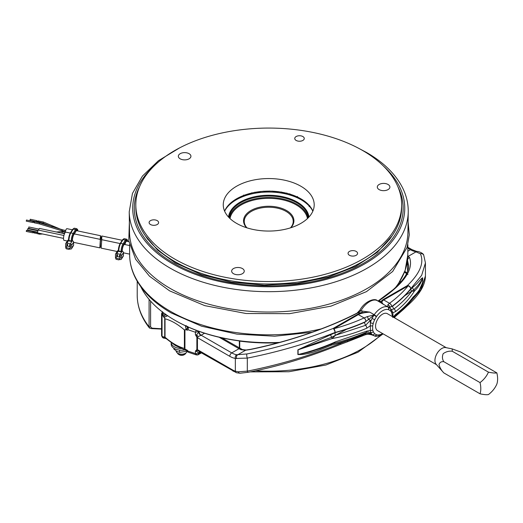 <?xml version="1.0" encoding="UTF-8"?>
<svg xmlns="http://www.w3.org/2000/svg" width="523" height="523" viewBox="0 0 523 523"><rect width="100%" height="100%" fill="white"/><g stroke="black" fill="none" stroke-linecap="round" stroke-linejoin="round"><path stroke-width="0.78" d="M28.66 228.237L28.896 227.145M27.608 229.911L27.843 228.813M63.924 235.468L38.427 230.107A1.471 0.412 101.9 0 0 38.127 230.349A1.471 0.412 101.9 0 0 37.649 231.924A1.471 0.412 101.9 0 0 37.826 232.983L63.512 238.383M64.499 233.696L39.48 228.44A1.471 0.412 101.9 0 0 39.179 228.675A1.471 0.412 101.9 0 0 38.715 230.172M100.403 239.691L100.357 247.104L99.847 247.863L100.357 239.39L74.305 233.912M70.298 233.075L65.813 232.134A4.197 1.17 101.9 0 0 64.95 232.813A4.197 1.17 101.9 0 0 63.584 237.311A4.197 1.17 101.9 0 0 64.087 240.345L67.317 241.025M101.678 240.75L101.161 248.137L117.159 251.498M279.55 342.402A132.914 76.737 180 0 1 174.747 320.181A132.914 76.737 180 0 1 174.741 320.181A132.914 76.737 180 0 1 140.818 286.781M175.238 320.468L174.747 320.181L175.238 320.468A132.214 76.332 180 0 0 240.743 341.094L239.73 341.127L239.73 348.194M278.086 342.8A131.515 75.927 180 0 1 239.73 341.127M239.344 347.965L239.344 340.918M161.574 329.098L151.493 328.614L152.134 328.183L161.574 328.751M150.598 301.091L150.598 326.895L152.134 328.183M151.493 328.614L149.48 328.045L149.088 326.777L149.088 299.352M309.1 206.592L309.773 205.683M304.203 201.708L304.262 201.584A48.691 28.111 0 0 1 305.275 202.224M230.473 203.885L230.277 203.558A48.691 28.111 0 0 0 229.303 204.303L230.133 204.179A45.887 26.496 0 0 0 227.302 207.115L226.982 206.971M297.541 197.066L297.541 197.23A48.691 28.111 0 0 1 300.398 198.537M240.41 197.021A48.691 28.111 0 0 1 243.659 195.792L243.659 195.471M236.416 198.903L236.416 199.701L236.416 198.903M246.601 227.74A25.182 14.539 180 0 1 253.655 209.148A25.182 14.539 180 0 1 286.539 210.521A25.182 14.539 180 0 1 290.86 227.74M290.481 227.858A24.483 14.134 0 0 0 293.213 221.373A24.483 14.134 0 0 0 286.042 211.377A24.483 14.134 0 0 0 259.356 208.311A24.483 14.134 0 0 0 244.248 221.373A24.483 14.134 0 0 0 246.974 227.858M308.93 217.071A40.278 23.254 0 0 0 297.208 202.074A40.278 23.254 0 0 0 254.479 196.766A40.278 23.254 0 0 0 228.525 217.071M308.511 217.522A39.872 23.019 0 0 0 296.92 202.806A39.872 23.019 0 0 0 254.734 197.531A39.872 23.019 0 0 0 228.95 217.522M303.628 200.544L303.17 201.009A45.887 26.496 0 0 0 301.176 199.779A45.887 26.496 0 0 0 299.051 198.629L300.548 198.622M225.864 208.612L226.23 208.52A45.887 26.496 0 0 0 224.622 211.194M231.179 202.571L231.637 202.917A45.887 26.496 0 0 1 235.357 200.329L234.056 200.387M236.821 198.668L237.233 199.243A45.887 26.496 0 0 1 241.711 197.099L240.057 196.994M243.659 195.033L243.901 196.236A45.887 26.496 0 0 1 248.987 194.595L247.15 194.262M251.753 192.778L251.413 193.981A45.887 26.496 0 0 1 256.93 192.909L254.773 192.196M260.428 191.431L259.519 192.562A45.887 26.496 0 0 1 265.285 192.098L263.585 191.176M269.384 191.019L267.939 192.026A45.887 26.496 0 0 1 273.751 192.183L272.568 191.104M278.321 191.568L276.379 192.392A45.887 26.496 0 0 1 282.047 193.164L281.42 191.987M286.924 193.052L284.564 193.647A45.887 26.496 0 0 1 289.886 195.007L289.84 193.798M293.978 195.543L292.207 195.752A45.887 26.496 0 0 1 297.012 197.648L297.541 196.471M305.948 202.29L304.87 202.185A45.887 26.496 0 0 1 308.158 204.957L308.563 204.715M310.054 206.422L309.446 206.297A45.887 26.496 0 0 1 311.8 209.37L311.996 209.298M312.78 210.867L312.643 210.828A45.887 26.496 0 0 1 312.832 211.194M311.8 209.37A45.887 26.496 180 0 1 312.643 210.828M308.158 204.957A45.887 26.496 180 0 1 309.446 206.297M303.17 201.009A45.887 26.496 180 0 1 304.87 202.185M297.012 197.648A45.887 26.496 180 0 1 299.051 198.629M289.886 195.007A45.887 26.496 180 0 1 292.207 195.752M282.047 193.164A45.887 26.496 180 0 1 284.564 193.647M273.751 192.183A45.887 26.496 180 0 1 276.379 192.392M265.285 192.098A45.887 26.496 180 0 1 267.939 192.026M256.93 192.909A45.887 26.496 180 0 1 259.519 192.562M248.987 194.595A45.887 26.496 180 0 1 251.413 193.981M241.711 197.099A45.887 26.496 180 0 1 243.901 196.236M235.357 200.329A45.887 26.496 180 0 1 237.233 199.243M230.133 204.179A45.887 26.496 180 0 1 231.637 202.917M226.23 208.52A45.887 26.496 180 0 1 227.302 207.115M389.341 239.809A130.462 75.325 0 0 0 390.034 238.815L392.309 235.494A132.914 76.737 0 0 0 401.644 207.252L401.644 204.807A132.914 76.737 0 0 0 362.714 150.546A132.914 76.737 0 0 0 217.862 133.914A132.914 76.737 0 0 0 135.817 204.807A132.914 76.737 0 0 0 174.747 259.068A132.914 76.737 0 0 0 319.592 275.699A132.914 76.737 0 0 0 401.644 204.807M135.817 204.807L135.817 207.252A132.914 76.737 0 0 0 145.146 235.494A132.914 76.737 0 0 0 174.747 261.513A132.914 76.737 0 0 0 392.309 235.494M242.404 268.554A6.296 3.635 0 0 0 235.54 267.769A6.296 3.635 0 0 0 231.656 271.123A6.296 3.635 0 0 0 233.5 273.699A6.296 3.635 0 0 0 240.358 274.483A6.296 3.635 0 0 0 244.248 271.123A6.296 3.635 0 0 0 242.404 268.554M388.053 184.469A6.296 3.635 0 0 0 381.189 183.678A6.296 3.635 0 0 0 377.305 187.038A6.296 3.635 0 0 0 379.149 189.607A6.296 3.635 0 0 0 386.007 190.392A6.296 3.635 0 0 0 389.897 187.038A6.296 3.635 0 0 0 388.053 184.469M189.091 153.69A6.296 3.635 0 0 0 182.226 152.899A6.296 3.635 0 0 0 178.343 156.259A6.296 3.635 0 0 0 180.187 158.829A6.296 3.635 0 0 0 187.044 159.613A6.296 3.635 0 0 0 190.934 156.259A6.296 3.635 0 0 0 189.091 153.69M302.869 136.542A4.759 2.746 0 0 0 297.685 135.947A4.759 2.746 0 0 0 294.75 138.49A4.759 2.746 0 0 0 296.142 140.432A4.759 2.746 0 0 0 301.326 141.027A4.759 2.746 0 0 0 304.262 138.49A4.759 2.746 0 0 0 302.869 136.542M157.22 220.634A4.759 2.746 0 0 0 152.036 220.039A4.759 2.746 0 0 0 149.101 222.576A4.759 2.746 0 0 0 150.493 224.517A4.759 2.746 0 0 0 155.677 225.112A4.759 2.746 0 0 0 158.613 222.576A4.759 2.746 0 0 0 157.22 220.634M356.183 251.413A4.759 2.746 0 0 0 350.998 250.818A4.759 2.746 0 0 0 348.063 253.354A4.759 2.746 0 0 0 349.456 255.296A4.759 2.746 0 0 0 354.64 255.891A4.759 2.746 0 0 0 357.575 253.354A4.759 2.746 0 0 0 356.183 251.413M300.882 186.247A45.468 26.255 0 0 0 251.328 180.553A45.468 26.255 0 0 0 223.256 204.807A45.468 26.255 0 0 0 236.579 223.367A45.468 26.255 0 0 0 286.127 229.061A45.468 26.255 0 0 0 314.199 204.807A45.468 26.255 0 0 0 300.882 186.247M312.878 211.089A45.468 26.255 0 0 0 300.882 198.812A45.468 26.255 0 0 0 256.518 192.085A45.468 26.255 0 0 0 224.583 211.089M145.146 235.494L147.421 238.815A130.462 75.325 0 0 0 148.12 239.809M179.729 147.813L158.43 160.711L142.393 176.133L132.443 193.451L129.22 211.828L129.527 232.349A139.21 80.372 0 0 0 170.295 288.493A139.21 80.372 0 0 0 321.449 306.047A139.21 80.372 0 0 0 407.933 232.349L408.241 211.828C408.339 203.552 406.423 195.491 402.488 187.646C395.499 174.035 383.555 162.333 366.656 152.539L357.725 147.813M184.39 329.941A53.307 30.779 -120 0 0 165.013 318.782L162.993 315.99C163.915 316.761 164.843 316.167 165.778 314.199L162.777 315.506L162.058 314.911L162.058 336.269L165.778 338.597L162.993 336.74L165.013 337.198A53.307 30.779 -120 0 0 174.747 344.284A53.307 30.779 -120 0 0 184.39 348.41L184.39 329.941L184.939 329.758L184.939 349.083L187.352 350.266L186.619 350.691L187.201 351.41L188.045 351.136L195.412 353.594L195.412 351.11L196.87 349.501L196.87 337.289L195.412 334.713A2.661 1.536 -0 0 0 196.537 334.916L198.622 332.144A5.596 3.23 -60 0 1 199.158 331.791L199.57 331.549M164.026 336.995L175.297 345.507L186.619 350.691M162.993 336.74L162.777 336.864A2.661 1.778 129.5 0 0 163.261 338.035L166.177 338.499M204.571 333.236L201.139 335.217L231.748 352.888A20.985 12.114 -120 0 0 236.664 354.757L246.921 353.953C276.922 347.887 305.667 339.381 333.158 328.437A2.798 0.726 68.2 0 1 333.635 328.902A2.798 0.726 68.2 0 1 335.119 332.445C307.125 343.526 277.857 352.077 247.314 358.098L235.337 358.438A23.783 13.729 60 0 1 229.774 356.32L197.439 337.655L197.446 349.704L199.008 351.495L236.429 372.722A2.798 1.915 -71.5 0 1 235.337 371.212L238.357 371.788L247.314 371.134C280.06 364.662 311.172 355.365 340.63 343.238L347.632 340.656A156.697 90.466 0 0 0 365.845 333.491L364.609 333.766A156.697 90.466 180 0 1 331.674 345.056C321.05 349.305 309.263 354.895 297.888 354.548L297.888 349.815L334.949 332.778L346.481 329.333L335.459 335.289L365.695 325.273L370.362 320.285L370.343 325.724L366.747 328.228C356.078 332.772 344.572 336.211 332.229 338.544L298.09 349.795A2.798 1.615 0 0 0 297.888 349.815M221.857 337.871L242.404 349.573L246.091 350.005L250.576 349.318C267.573 345.847 284.649 341.323 301.81 335.74C322.05 329.117 340.48 321.567 357.098 313.081L359.889 310.152C364.662 301.307 374.769 297.665 377.462 300.699L383.339 304.288C381.476 302.66 381.607 301.215 383.732 299.954L389.504 303.288A2.798 1.791 53.8 0 1 391.701 306.57L392.662 306.145A156.697 90.466 0 0 0 404.776 295.678L412.725 287.192C417.276 284.205 420.838 278.471 422.689 277.759A2.798 1.615 0 0 0 422.656 277.883C421.329 282.649 418.577 287.055 414.412 291.102C409.744 298.581 403.442 305.425 395.499 311.63L392.727 312.8M377.861 301.052L378.227 300.882A2.798 1.85 56.7 0 1 378.992 300.673L377.952 301.019C375.802 299.516 373.036 299.712 369.637 301.621C366.205 303.66 363.263 306.753 360.824 310.904L369.754 312.126C364.374 312.532 360.569 313.362 358.34 314.611L333.936 328.699A2.798 0.968 74.9 0 1 335.119 332.445A156.697 90.466 180 0 0 365.845 321.501L364.609 322.338A2.798 1.399 -114.1 0 0 365.695 325.273A2.798 1.379 67 0 1 366.747 328.228M188.698 327.254A2.661 1.085 108.4 0 0 188.045 329.771L187.574 326.326L186.718 329.274L187.352 330.176L186.116 329.791L185.475 326.117L186.195 325.502M392.472 316.637L391.707 312.695A13.99 8.08 120 0 0 390.315 310.669L388.576 309.655A16.089 9.29 -60 0 1 388.406 309.609A13.99 8.08 120 0 0 376.593 316.428A16.089 9.29 -60 0 1 376.423 316.67L374.684 319.69L372.023 318.461L370.415 321.998M374.684 319.69A13.99 8.08 120 0 0 373.291 323.325L372.677 325.77L372.677 329.941L373.291 331.674A2.099 1.569 157.1 0 1 370.421 332.236L372.023 334.57A16.089 9.29 -60 0 1 370.421 332.236L370.343 325.724A2.099 0.987 -172.1 0 0 372.677 325.77M374.684 333.7L376.377 334.7A2.099 1.7 108.7 0 1 374.22 335.831L374.22 335.831A2.099 1.7 108.7 0 1 374.056 335.759L372.023 334.57A2.099 1.7 132.3 0 0 374.684 333.7A13.99 8.08 120 0 1 373.291 331.674M373.291 323.325A2.099 0.686 -164.1 0 1 370.421 322.639A16.089 9.29 -60 0 1 372.023 318.461L374.076 314.918L367.381 316.592L364.113 317.945A153.899 88.851 0 0 1 333.936 328.699A2.798 1.615 60 0 0 333.158 328.437L357.562 314.349L361.543 312.669L357.601 313.022C328.895 327.973 287.31 342.127 250.36 349.508L245.588 350.24L241.057 349.737A20.985 12.114 60 0 1 238.991 348.71L219.157 337.257M392.727 317.526L395.499 314.545C402.697 309.021 408.568 303.183 413.111 297.038C418.008 292.677 421.192 287.866 422.656 282.61L422.656 277.883C421.08 281.753 418.139 285.728 413.837 289.82L404.776 295.678M425.428 275.994C425.238 285.323 419.204 295.234 407.325 305.726L403.664 309.224A2.798 1.974 -134.7 0 0 404.109 308.047L407.953 304.373L420.956 289.559L425.428 275.994L425.428 262.958L421.662 275.34L410.666 288.833A156.697 90.466 180 0 1 391.701 306.57M425.428 262.912L423.722 255.159C423.552 253.178 417.975 251.223 417.4 251.504L416.504 251.36A2.798 2.059 -80.2 0 0 415.373 251.583A20.985 12.114 60 0 1 410.457 249.713L407.855 248.209M422.689 277.759L422.689 282.492L418.635 291.448L412.817 298.025M186.718 329.274A2.798 0.804 149.8 0 1 186.116 329.791L184.939 329.758M378.227 300.882L393.283 289.579C403.749 280.047 408.868 272.091 408.633 265.71L407.482 260.192M404.835 271.45L406.953 272.784M407.567 271.267L407.567 260.336A2.798 2.661 -22.4 0 1 409.574 257.591C413.837 269.77 403.645 284.126 378.992 300.673L380.842 301.523L382.954 299.686L407.358 285.597C420.002 273.372 424.349 262.768 420.407 253.786A2.798 2.661 -24.9 0 1 423.722 255.159M330.529 334.648A2.798 0.451 64.1 0 0 331.7 337.237L332.229 338.544L335.459 335.289L331.7 337.237L298.09 349.795L298.09 354.529C311.015 351.476 323.502 347.239 335.544 341.82L366.747 331.151L370.343 330.451A2.099 1.406 170.6 0 0 372.677 329.941M362.197 310.871A2.798 1.419 -96 0 1 361.543 312.669L369.754 312.126L374.226 314.709A16.089 9.29 -60 0 1 381.012 308.191A16.089 9.29 -60 0 1 387.805 306.864A13.99 8.08 120 0 0 387.955 306.903L387.798 304.804L389.504 303.288A153.899 88.851 0 0 0 408.13 285.865A2.798 2.072 39 0 1 410.666 288.833A2.798 2.282 46.3 0 0 407.358 285.597A2.798 1.615 -120 0 1 408.13 285.865L383.732 299.954A2.798 1.615 -120 0 0 382.954 299.686M420.407 253.786L415.373 251.583M407.79 256.08L409.574 257.591M391.4 309.609L394.067 308.897A2.798 1.804 53.3 0 1 392.662 306.145M395.499 311.63A2.798 1.817 51.9 0 0 394.067 308.897C401.193 303.451 407.123 297.548 411.843 291.193L414.412 291.102A1.399 1.229 -133.9 0 0 413.837 289.82A2.798 2.445 -128.3 0 1 412.725 287.192M389.995 308.047A2.798 2.275 148.2 0 1 389.942 307.171L388.138 306.988L390.243 308.256A2.099 1.7 132.3 0 1 390.315 310.669M389.458 303.32A2.798 1.798 54.1 0 1 391.642 306.615L389.942 307.171A2.798 2.484 39.4 0 0 387.798 304.804M376.377 316.735L374.056 315.114L365.923 321.462A2.798 1.406 65.2 0 0 364.171 317.919M367.381 316.592L368.552 319.52A2.798 0.713 -157 0 1 370.362 320.285M364.721 333.053A2.798 1.399 -114.1 0 0 364.609 333.766M331.909 343.971A2.798 0.915 -104.2 0 0 331.674 345.056A2.798 0.562 -113.9 0 1 331.569 344.114M371.637 334.197L368.408 331.981L366.192 332.419A2.798 1.353 -113.6 0 0 366.747 331.151M370.362 333.164A2.798 2.112 -35.2 0 0 368.552 333.439L373.245 335.433M365.923 333.458L368.552 333.439A2.798 1.026 -89.1 0 1 367.832 334.19L365.335 334.74A2.798 1.425 -114.3 0 0 365.923 333.458M413.255 296.986L413.778 296.652M297.888 354.548A2.798 1.615 0 0 1 298.09 354.529L309.609 351.992L320.867 348.338L332.628 343.663L335.544 341.82L332.125 343.82M422.421 283.558L422.656 282.61A2.798 1.615 -0 0 1 422.689 282.492M410.745 289.016A2.798 2.072 -141.1 0 0 411.843 291.193M335.459 335.289A2.798 0.968 74.9 0 1 334.949 332.778M359.889 310.152L360.824 310.904L357.601 313.022A2.798 1.36 62.8 0 0 357.098 313.081M388.406 309.609A2.099 1.693 105.7 0 0 387.805 306.864L383.339 304.288L380.842 301.523A2.798 2.55 -61.6 0 1 378.809 301.47M198.72 331.249A2.099 1.209 60 0 1 198.727 331.464L198.622 332.144A2.798 1.379 53.7 0 0 200.871 335.393L198.054 336.622L197.439 337.655A2.798 1.615 0 0 0 196.864 337.394M199.479 351.77A2.798 1.817 -112.8 0 0 198.622 353.188L198.727 353.744A2.099 1.209 60 0 1 198.295 354.705L198.295 354.705A2.099 1.209 60 0 1 198.04 354.79M407.325 305.726A2.798 2.223 -131.6 0 0 407.953 304.373M365.302 334.759A2.798 1.425 -114.3 0 0 365.335 334.74L365.276 334.772A2.798 1.419 -114.5 0 0 365.845 333.491M365.276 334.772L347.115 341.911A2.798 1.151 -108.6 0 0 347.632 340.656M347.115 341.911L340.427 344.389A2.798 0.83 -112.6 0 0 340.63 343.238M340.427 344.389C308.733 357.216 278.001 366.512 248.242 372.278A2.798 0.817 -101.3 0 1 247.314 371.134L247.314 358.098A2.798 0.817 78.7 0 1 246.921 353.953M248.242 372.278L239.992 373.245A2.798 1.811 -91.1 0 1 238.357 371.788M388.576 309.655A2.099 1.693 104 0 0 387.955 306.903L388.138 306.988A2.099 1.7 108.7 0 1 388.622 309.668M236.664 354.757A2.798 2.059 99.8 0 0 235.337 358.438L235.337 371.212A18.187 10.499 -120 0 1 232.696 370.003A2.798 1.615 120 0 0 233.278 371.284M357.562 314.349A2.798 1.615 60 0 1 358.34 314.611L364.113 317.945A2.798 1.419 65.5 0 1 365.845 321.501M162.993 315.99L162.777 315.506A2.661 1.778 -50.5 0 1 163.928 313.12M162.548 311.695L161.574 313.767L162.058 314.911L162.888 312.336M161.574 335.655L162.339 337.276L161.574 335.655L161.574 313.767M200.322 352.254L199.158 352.92A5.596 3.23 -60 0 1 198.622 353.188L196.537 351.306A2.661 1.536 180 0 1 195.412 351.11M198.054 350.815A2.798 1.118 -44.6 0 0 196.537 351.306L196.87 349.501A2.798 1.504 -5.4 0 1 197.446 349.704M187.201 351.41L188.535 352.325L196.282 354.908L197.701 354.954A2.099 1.477 74.4 0 0 198.622 353.79L195.412 353.594L196.87 354.862M188.535 352.325A2.661 1.085 -71.6 0 1 188.045 351.136L187.352 350.266M197.446 337.596A2.798 1.713 5.8 0 0 196.87 337.289L196.537 334.916A2.798 1.347 47.3 0 1 198.054 336.622M195.412 334.713L195.412 332.229L198.622 331.543A2.099 0.869 48.8 0 0 198.485 331.164M187.352 330.176L188.045 329.771L195.412 332.229L196.203 330.32M184.939 349.083L184.39 348.41M185.475 349.429L186.116 349.828A2.798 2.452 -90.5 0 1 186.718 350.462M167.746 315.709L164.026 317.435M167.255 315.918A2.798 0.817 58.6 0 1 166.105 314.689M186.783 326.398A2.798 1.844 45.5 0 1 185.541 325.992A55.961 32.308 60 0 0 185.083 325.607M185.475 326.117A2.798 1.746 -138.7 0 0 186.979 326.483M242.404 349.573A2.798 1.824 112.5 0 0 241.057 349.737M246.091 350.005A2.798 1.464 84.4 0 0 245.588 350.24L237.599 354.856A2.798 1.994 92.1 0 0 236.559 358.634M407.77 256.584A2.798 2.537 -63.6 0 1 408.241 256.335L416.23 251.72A2.798 2.229 -81.9 0 1 417.4 251.504M376.593 316.428L374.226 314.709A13.99 8.08 120 0 1 374.076 314.918L376.423 316.67M390.001 308.08A2.099 1.7 132.3 0 1 390.243 308.256L392.158 311.022A2.099 1.569 157.1 0 1 391.707 312.695M376.377 334.7L376.423 334.713A2.099 1.693 104 0 1 374.429 335.89L374.429 335.89A2.099 1.693 104 0 1 374.324 335.864M488.443 372.134A22.201 17.507 144.9 0 1 480.029 382.594A22.201 12.814 60 0 1 480.029 393.806A22.201 4.694 21.2 0 0 488.443 394.558A22.201 17.507 -35.1 0 0 496.85 384.098A22.201 12.814 -120 0 0 496.85 372.886A22.201 4.694 -158.8 0 1 488.443 372.134L452.251 351.24L452.199 348.906L460.658 351.992L496.85 372.886M452.251 351.24C449.015 350.861 446.001 351.665 443.203 353.653C442.013 356.594 442.223 359.275 443.837 361.7C441.425 361.386 439.804 362.321 438.987 364.505C439.81 367.636 441.425 370.441 443.837 372.912L436.123 364.243A9.793 5.655 -60 0 1 434.933 360.452A9.793 5.655 -60 0 1 438.607 351.266A9.793 5.655 -60 0 1 445.733 347.592L452.199 348.906M436.489 364.662L377.599 330.667A9.793 5.655 -60 0 1 375.573 326.182A9.793 5.655 -60 0 1 379.848 316.323A9.793 5.655 -60 0 1 387.393 313.702L446.282 347.703M443.837 372.912L480.029 393.806M443.837 361.7L480.029 382.594M185.822 353.09A4.197 2.425 180 0 1 184.639 354.437L184.639 354.437A4.197 2.425 180 0 1 178.703 354.437A4.197 2.425 180 0 1 177.519 353.09M184.031 354.79L184.639 354.437L184.031 354.79A3.341 1.929 180 0 1 179.311 354.79L178.703 354.437M171.204 342.898A10.493 6.06 0 0 0 177.467 348.011A10.493 6.06 0 0 0 181.481 348.514M171.178 342.879L171.178 344.173A10.493 6.06 0 0 0 177.467 349.724A10.493 6.06 0 0 0 185.39 349.841M187.142 351.338L187.044 351.626A5.478 3.164 180 0 1 183.272 354.051A5.478 3.164 180 0 1 177.8 353.26A5.478 3.164 180 0 1 176.29 351.626L176.016 350.789M187.384 351.168L179.579 352.371L176.722 351.234L173.865 349.076L173.865 348.226M179.579 352.371L179.579 350.109M101.652 240.874L101.841 235.997L122.205 240.273M100.403 240.502L101.057 237.167L100.527 235.723L100.181 239.351M62.093 232.709L62.283 231.826M62.113 230.905L62.289 230.251M39.643 233.317L39.441 234.193L34.283 232.885M62.623 230.094L43.389 222.033L43.049 223.105L38.016 221.817M65.617 230.721L39.63 222.805L39.473 223.694M34.42 232.225L34.113 233.075M38.153 221.157L37.846 222.014M34.42 221.935L34.283 222.595M33.099 232.075L33.014 232.487M26.392 231.225L26.457 230.323L33.027 231.702M36.832 221.013L36.747 221.419M30.125 220.163L30.19 219.255L36.76 220.641M33.099 221.785L33.014 222.197M26.392 220.935L26.457 220.033L33.027 221.412M43.389 222.033L38.074 220.915M65.689 230.499L62.871 229.911M65.264 232.232L62.178 231.584L56.281 231.97M65.238 232.421A3.288 0.915 -78.1 0 1 66.944 228.662L72.357 229.8M119.362 258.833L115.746 258.074L115.746 258.65A0.7 0.536 -147.8 0 0 116.4 259.356L118.701 259.839A0.7 0.536 -147.8 0 0 119.362 259.408L120.349 257.264M115.746 258.074L117.525 255.257M127.39 241.371A4.197 1.17 101.9 0 0 126.926 240.672A4.197 1.17 101.9 0 0 126.056 241.358L123.67 245.15A4.197 1.17 101.9 0 0 122.232 250.857L122.232 251.256A1.399 1.072 32.2 0 1 123.448 252.655L123.448 255.623A1.399 1.072 32.2 0 1 123.317 256.093L121.401 259.127A1.399 1.072 32.2 0 1 120.218 259.526L119.466 259.369M115.746 258.12A1.399 1.072 32.2 0 1 115.485 257.388L115.485 254.42A1.399 1.072 32.2 0 1 115.616 253.949L117.531 250.909A1.399 1.072 32.2 0 1 118.335 250.484M122.441 240.024A0.7 0.536 32.2 0 1 123.101 239.593L120.708 243.385A5.596 1.562 101.9 0 0 118.793 250.994L118.793 251.393L121.094 251.877L121.094 251.478A5.596 1.562 -78.1 0 1 123.01 243.868L125.402 240.077A5.596 1.562 -78.1 0 1 126.553 239.168L124.252 238.684A5.596 1.562 101.9 0 0 123.101 239.593L125.402 240.077A0.7 0.536 32.2 0 1 126.056 240.783L123.67 244.581A4.897 1.366 101.9 0 0 121.99 251.236L121.99 251.635L122.232 251.256M118.793 251.393A0.7 0.405 180 0 1 118.348 251.092L116.799 253.55L120.218 254.27A1.399 1.072 32.2 0 1 121.532 255.688L121.532 258.656A1.399 1.072 32.2 0 1 121.401 259.127M121.99 251.635L121.767 251.811A0.7 0.405 180 0 1 121.094 251.877M115.616 253.949A1.399 1.072 32.2 0 1 116.799 253.55M116.668 256.61L116.668 254.551L117.525 254.734L117.525 256.675L119.492 257.087L119.492 255.146L120.349 255.322L120.042 258.46M119.492 257.087L120.349 255.734M69.513 248.36L65.898 247.601L65.898 248.17A0.7 0.536 -147.8 0 0 66.558 248.883L68.859 249.366A0.7 0.536 -147.8 0 0 69.513 248.935L70.507 246.791M65.898 247.601L67.676 244.777M77.541 230.891A4.197 1.17 101.9 0 0 77.077 230.198A4.197 1.17 101.9 0 0 76.214 230.878L73.821 234.677A4.197 1.17 101.9 0 0 72.39 240.377L72.39 240.783A1.399 1.072 32.2 0 1 73.606 242.175L73.606 245.15A1.399 1.072 32.2 0 1 73.475 245.62L71.559 248.654A1.399 1.072 32.2 0 1 70.376 249.053L69.624 248.896M65.898 247.647A1.399 1.072 32.2 0 1 65.643 246.915L65.643 243.94A1.399 1.072 32.2 0 1 65.774 243.476L67.689 240.436A1.399 1.072 32.2 0 1 68.493 240.011M72.599 229.551A0.7 0.536 32.2 0 1 73.259 229.12L70.867 232.912A5.596 1.562 101.9 0 0 68.951 240.515L68.951 240.92L71.252 241.404L71.252 240.998A5.596 1.562 -78.1 0 1 73.168 233.395L75.56 229.597A5.596 1.562 -78.1 0 1 76.711 228.695L74.41 228.211A5.596 1.562 101.9 0 0 73.259 229.12L75.56 229.597A0.7 0.536 32.2 0 1 76.214 230.31L73.821 234.108A4.897 1.366 101.9 0 0 72.148 240.757L72.148 241.162L72.39 240.783M68.951 240.92A0.7 0.405 180 0 1 68.506 240.619L66.957 243.077L70.376 243.796A1.399 1.072 32.2 0 1 71.69 245.215L71.69 248.183A1.399 1.072 32.2 0 1 71.559 248.654M72.148 241.162L71.926 241.338A0.7 0.405 180 0 1 71.252 241.404M65.774 243.476A1.399 1.072 32.2 0 1 66.957 243.077M66.826 246.137L66.826 244.078L67.676 244.254L67.676 246.202L69.651 246.614L69.651 244.672L70.507 244.849L70.193 247.987M69.651 246.614L70.507 245.261M255.427 370.787A131.515 75.927 0 0 0 380.332 335.42M394.349 317.716A131.515 75.927 0 0 0 394.636 317.186M149.48 328.045C141.387 317.755 137.301 306.824 137.216 295.247A131.515 75.927 0 0 0 149.088 326.777L150.598 326.895M247.183 194.268A48.966 28.268 180 0 1 251.648 193.164M255.505 192.438A48.966 28.268 180 0 1 260.108 191.83M264.2 191.51A48.966 28.268 180 0 1 268.855 191.385M272.993 191.496A48.966 28.268 180 0 1 277.635 191.856M281.629 192.386A48.966 28.268 180 0 1 286.179 193.242M289.853 194.151A48.966 28.268 180 0 1 290.795 194.419M293.305 195.622A48.691 28.111 0 0 0 289.873 194.563M285.316 193.458A48.691 28.111 0 0 0 281.864 192.817M276.889 192.176A48.691 28.111 0 0 0 273.451 191.908M268.292 191.778A48.691 28.111 0 0 0 264.86 191.863M259.761 192.255A48.691 28.111 0 0 0 256.316 192.706M251.524 193.588A48.691 28.111 0 0 0 248.072 194.432M229.342 217.928A39.604 22.868 180 0 1 255.518 198.773A39.604 22.868 180 0 1 296.731 204.16A39.604 22.868 180 0 1 308.112 217.928M307.452 218.568A38.918 22.469 0 0 0 296.247 204.911A38.918 22.469 0 0 0 255.642 199.642A38.918 22.469 0 0 0 230.002 218.568M129.22 211.828A139.517 80.549 0 0 0 170.073 268.09A139.517 80.549 0 0 0 321.56 285.682A139.517 80.549 0 0 0 408.241 211.828M154.063 166A136.019 78.528 0 0 0 172.551 263.769A136.019 78.528 0 0 0 353.908 269.469A136.019 78.528 0 0 0 383.392 166M139.628 186.554A134.45 77.626 0 0 0 173.656 263.128A134.45 77.626 0 0 0 337.191 275.046A134.45 77.626 0 0 0 397.826 186.554M312.107 332.236L274.765 336.211L236.971 334.138L201.545 326.182L171.106 312.891C154.278 303.137 142.38 291.488 135.411 277.942C131.633 270.43 129.711 262.716 129.645 254.799A139.085 80.3 0 0 0 170.38 311.303A139.085 80.3 0 0 0 321.299 328.862M395.453 287.617A139.085 80.3 0 0 0 407.816 254.799L405.103 270.666L397.343 285.793M376.423 334.713A16.089 9.29 -60 0 1 376.593 334.759A13.99 8.08 120 0 0 382.496 333.609A13.99 8.08 120 0 0 382.594 333.55M390.956 311.368L391.799 310.701M346.481 329.333A156.697 90.466 0 0 0 364.609 322.338M393.538 317.193A156.697 90.466 0 0 0 404.109 308.047M395.493 315.395A156.697 90.466 180 0 1 394.636 316.062M165.013 318.782L165.013 337.198M164.719 337.276L164.719 318.291M196.864 349.39A2.798 1.615 0 0 1 197.439 349.645L232.696 370.003M407.835 251.23L410.457 249.713A2.798 1.615 120 0 1 411.856 249.576L416.504 251.36M229.774 356.32A2.798 1.615 120 0 1 231.748 352.888L238.991 348.71A2.798 1.615 120 0 1 240.39 348.573M198.727 353.744L200.812 352.541M395.499 314.545A2.798 1.844 52.6 0 1 394.957 315.807L394.957 315.807A2.798 1.844 52.6 0 1 394.067 316.069M199.158 331.791A2.798 1.615 60 0 0 201.139 335.217A2.798 1.615 120 0 0 200.871 335.393M199.538 351.802A2.798 1.615 -120 0 0 199.158 352.92M407.94 274.529L404.625 272.228A2.798 1.693 -57.5 0 1 404.56 272.189M392.158 311.022L392.904 313.225A2.099 1.406 170.6 0 1 392.322 314.428M376.593 334.759A2.099 1.693 105.7 0 1 374.54 335.923A2.099 1.693 105.7 0 1 374.488 335.903M124.997 244.568A3.288 0.915 -78.1 0 1 125.383 243.032A3.288 0.915 -78.1 0 1 126.638 241.208L126.22 241.123M118.335 251.014L120.12 243.587A0.7 0.536 32.2 0 0 120.048 243.816A4.897 1.366 -78.1 0 0 118.375 250.471A0.7 0.405 -0 0 0 118.793 250.994L121.094 251.478A0.7 0.405 -0 0 0 121.99 251.236M124.252 238.684L122.506 239.789L120.12 243.587A0.7 0.536 32.2 0 1 120.708 243.385L123.01 243.868A0.7 0.536 32.2 0 1 123.67 244.581M119.362 259.408L120.349 257.839M127.704 241.449A4.897 1.366 101.9 0 0 126.056 240.783M120.218 254.27L121.767 251.811M121.532 255.688L123.448 252.655M121.532 258.656L123.448 255.623M68.493 240.541L70.272 233.108A0.7 0.536 32.2 0 0 70.206 233.343A4.897 1.366 -78.1 0 0 68.533 239.998A0.7 0.405 0 0 0 68.951 240.515L71.252 240.998A0.7 0.405 0 0 0 72.148 240.757M74.41 228.211L72.664 229.316L70.272 233.108A0.7 0.536 32.2 0 1 70.867 232.912L73.168 233.395A0.7 0.536 32.2 0 1 73.821 234.108M69.513 248.935L70.507 247.359M77.862 230.957A4.897 1.366 101.9 0 0 76.214 230.31M70.376 243.796L71.926 241.338M71.69 245.215L73.606 242.175M71.69 248.183L73.606 245.15M28.517 228.355L38.114 230.368M27.464 230.022L37.63 232.16M99.847 247.863L73.606 242.345M27.752 228.656L37.918 230.787M28.804 226.982L38.97 229.12M129.639 254.119L123.448 252.818M129.586 245.535L124.147 244.391M120.14 243.548L101.782 239.691M395.094 316.82L394.577 317.847M382.333 334.406L357.987 352.221L325.94 365.002L288.938 371.742L250.184 371.886M400.245 281.263L400.245 282.714M137.216 281.263L137.216 295.247M408.09 221.902L409.3 234.703L407.071 247.451L392.688 271.463L366.473 291.638L330.948 306.151L289.494 313.676L246.052 313.506L204.774 305.648L169.596 290.847L149.513 276.222L135.653 259.264L128.795 240.822L129.371 221.902M392.106 235.795L377.345 252.334L355.627 266.423L328.326 277.04L297.214 283.433L264.292 285.179L231.65 282.165L201.375 274.588L175.408 262.958L157.704 250.236L145.355 235.795M407.816 254.799L407.875 244.594M129.645 254.799L129.58 244.594M373.239 335.406L374.54 335.923C375.612 336.707 378.122 336.256 382.065 334.57L383.156 333.87M422.434 283.512C420.904 288.435 417.975 292.926 413.634 296.972L413.373 297.267C408.666 303.811 402.527 309.995 394.957 315.807L393.512 317.232M332.628 343.657L332.197 343.807C344.369 340.767 355.705 336.975 366.192 332.419M320.867 348.331L332.628 343.663M201.427 352.894L197.701 354.954M403.664 309.224L394.12 317.585M373.664 335.603C372.461 334.955 370.513 334.485 367.832 334.19M239.992 373.245L236.429 372.722M407.862 247.268L411.856 249.576M162.339 337.276L163.261 338.035M404.625 272.228L404.155 271.947M392.904 313.225L393.035 316.958M128.965 241.77L126.638 241.208M101.514 237.056L101.514 241.436M60.348 232.827L64.702 233.258M34.113 222.785L39.343 223.883L65.342 231.813M42.605 233.99L39.454 234.193M52.3 226.838L43.049 223.105M34.047 232.702L32.871 232.454M37.78 221.641L36.603 221.392M34.047 222.412L32.871 222.17M32.799 232.8L26.228 231.414M36.532 221.732L29.961 220.353M32.799 222.51L26.228 221.131M34.132 222.007L32.956 221.759M37.865 221.229L36.688 220.981M34.132 232.29L32.956 232.049M39.63 222.805L34.341 221.693M37.649 232.676L34.341 231.977M100.527 235.723L76.378 230.643M127.762 241.463L127.455 239.972L126.553 239.168M120.349 257.97L119.296 259.643M77.914 230.97L77.613 229.499L76.711 228.695M70.507 247.49L69.448 249.17"/></g></svg>
